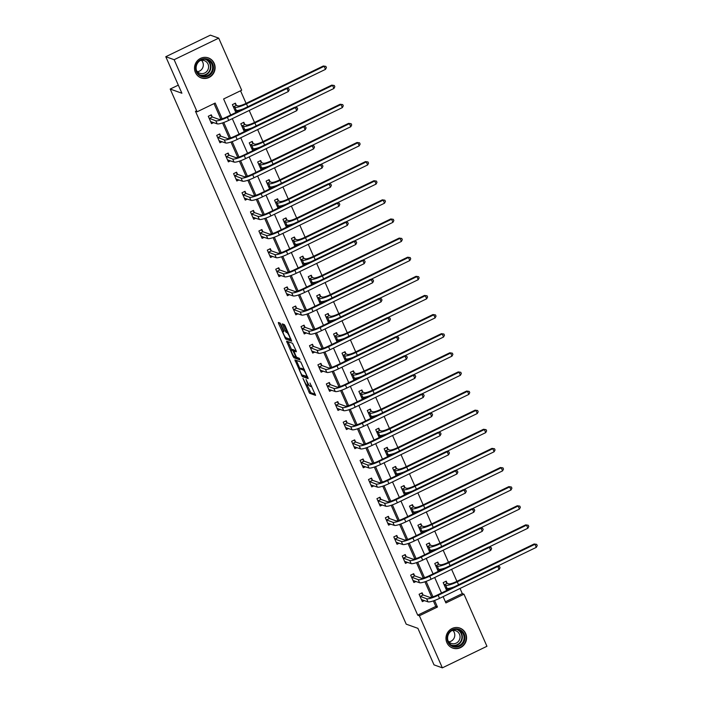 <?xml version="1.0" encoding="UTF-8"?>
<svg xmlns="http://www.w3.org/2000/svg" width="703" height="703" viewBox="0 0 703 703"><rect width="100%" height="100%" fill="white"/><g stroke="black" fill="none" stroke-linecap="round" stroke-linejoin="round"><path stroke-width="1.05" d="M302.993 378.407L309.628 393.276L315.577 395.385L309.961 383.003A4.28 0.791 -115.8 0 1 310.77 386.483A4.28 0.791 -115.8 0 1 310.612 386.483L310.12 386.307A4.28 0.791 -115.8 0 1 307.369 382.081L306.042 379.506L306.912 381.914A4.28 0.791 -115.8 0 1 307.729 385.393A4.28 0.791 -115.8 0 1 307.562 385.393L307.07 385.218A4.28 0.791 -115.8 0 1 304.32 380.991L302.993 378.407M214.204 63.367A10.624 10.264 -70.3 0 1 201.225 77.919A10.624 10.264 -70.3 0 1 197.279 60.862A10.624 10.264 -70.3 0 1 214.204 63.367M465.676 633.526A10.624 10.264 -70.3 0 1 452.688 648.078A10.624 10.264 -70.3 0 1 448.751 631.013A10.624 10.264 -70.3 0 1 465.676 633.526M280.919 324.391L280.058 323.064L278.353 322.475L278.608 323.565L285.726 339.074L291.675 341.192L285.163 325.911L284.302 324.584L282.255 323.872L285.19 331.034L287.035 332.704A3.577 0.668 -115.8 0 1 289.197 335.937A3.577 0.668 -115.8 0 1 290.014 339.145A3.577 0.668 -115.8 0 1 289.873 339.145L285.989 337.756A3.577 0.668 -115.8 0 1 283.827 334.523A3.577 0.668 -115.8 0 1 283.019 331.315A3.577 0.668 -115.8 0 1 283.151 331.315L283.854 331.552L283.599 330.463L280.919 324.391M445.386 601.786L462.302 593.596L463.971 594.193L486.942 646.285L442.354 667.85L434.006 664.862L417.898 628.341L406.211 624.159L170.205 89.053L181.892 93.235L165.785 56.715L174.133 59.702L218.721 38.138L241.691 90.23L223.616 98.965L230.689 115.002M442.354 667.85L419.383 615.758L437.459 607.023L434.568 600.476M222.13 118.798L215.18 103.051L197.104 111.795L195.434 111.197L417.714 615.16L419.383 615.758M197.104 111.795L174.133 59.702M294.909 359.892L302.228 376.492L308.178 378.601L300.805 362.001L294.909 359.892M293.828 356.122L293.116 356.465L286.604 341.183L292.553 343.292L296.095 350.692L295.023 350.375M296.376 351.737L296.095 350.692M296.297 351.772L293.854 350.92L295.884 356.034L296.745 357.352L299.232 358.249L300.014 359.927L293.977 357.783L293.116 356.465M178.316 85.133L170.205 89.053M417.714 615.16L435.79 606.425L433.356 600.898M431.695 597.137L424.92 581.776M423.259 578.015L416.484 562.655M414.832 558.903L408.056 543.542M406.396 539.781L399.62 524.42M397.968 520.659L391.193 505.299M389.532 501.538L382.757 486.177M381.096 482.425L374.321 467.064M372.669 463.303L365.894 447.943M364.233 444.182L357.458 428.821M355.797 425.06L349.022 409.7M347.37 405.947L340.595 390.587M338.934 386.826L332.159 371.465M330.507 367.704L323.731 352.344M322.071 348.583L315.296 333.222M313.635 329.47L306.86 314.109M305.207 310.348L298.432 294.988M296.771 291.227L289.996 275.866M288.335 272.105L281.56 256.744M279.908 252.983L273.133 237.632M271.472 233.871L264.697 218.51M263.045 214.749L256.27 199.388M254.609 195.627L247.834 180.267M246.173 176.506L239.398 161.145M237.746 157.393L230.971 142.032M229.31 138.271L222.535 122.911M220.874 119.15L214.02 103.605M422.986 594.8L422.108 592.814L419.093 594.272L422.345 601.627L424.489 600.582M414.559 575.687L413.68 573.692L410.666 575.151L413.909 582.506L416.053 581.469M406.123 556.565L405.244 554.57L402.23 556.029L405.473 563.384L407.626 562.347M397.687 537.444L396.808 535.458L393.803 536.907L397.046 544.263L399.19 543.226M389.26 518.322L388.381 516.336L385.367 517.795L388.61 525.15L390.754 524.104M380.824 499.209L379.945 497.214L376.931 498.673L380.174 506.028L382.327 504.991M372.388 480.087L371.518 478.093L368.504 479.551L371.746 486.907L373.891 485.87M363.961 460.966L363.082 458.98L360.068 460.43L363.31 467.785L365.455 466.748M355.525 441.844L354.646 439.858L351.632 441.317L354.883 448.672L357.027 447.626M347.097 422.723L346.219 420.737L343.205 422.195L346.447 429.551L348.591 428.514M338.661 403.61L337.783 401.615L334.769 403.074L338.011 410.429L340.164 409.392M330.225 384.488L329.347 382.502L326.341 383.952L329.584 391.307L331.728 390.27M321.798 365.367L320.92 363.381L317.905 364.839L321.148 372.186L323.292 371.149M313.362 346.245L312.484 344.259L309.469 345.718L312.712 353.073L314.865 352.036M304.926 327.132L304.056 325.137L301.042 326.596L304.285 333.951L306.429 332.914M296.499 308.011L295.62 306.025L292.606 307.475L295.849 314.83L297.993 313.793M288.063 288.889L287.184 286.903L284.17 288.362L287.422 295.708L289.566 294.671M279.636 269.767L278.757 267.781L275.743 269.24L278.986 276.595L281.13 275.558M271.2 250.655L270.321 248.66L267.307 250.119L270.55 257.474L272.702 256.437M262.764 231.533L261.885 229.538L258.88 230.997L262.122 238.352L264.266 237.315M254.337 212.411L253.458 210.425L250.444 211.884L253.686 219.231L255.83 218.194M245.901 193.29L245.022 191.304L242.008 192.763L245.25 200.118L247.403 199.072M237.465 174.177L236.595 172.182L233.581 173.641L236.823 180.996L238.967 179.959M229.037 155.055L228.159 153.061L225.145 154.519L228.387 161.875L230.531 160.838M220.601 135.934L219.723 133.948L216.709 135.398L219.96 142.753L222.104 141.716M212.174 116.812L211.295 114.826L208.281 116.285L211.524 123.64L213.668 122.594M462.302 593.596L460.034 588.455M456.897 581.337L451.598 569.333M448.461 562.215L443.171 550.212M440.025 543.103L434.735 531.099M431.598 523.981L426.299 511.977M423.162 504.859L417.872 492.856M414.735 485.738L409.436 473.734M406.299 466.625L401.009 454.621M397.863 447.503L392.573 435.5M389.436 428.382L384.137 416.378M381 409.26L375.71 397.257M372.564 390.147L367.274 378.144M364.136 371.026L358.838 359.022M355.7 351.904L350.41 339.901M347.273 332.783L341.974 320.779M338.837 313.661L333.547 301.666M330.401 294.548L325.111 282.544M321.974 275.427L316.675 263.423M313.538 256.305L308.248 244.301M305.102 237.183L299.812 225.188M296.675 218.071L291.376 206.067M288.239 198.949L282.949 186.945M279.812 179.827L274.513 167.824M271.376 160.706L266.086 148.702M262.94 141.593L257.649 129.589M254.512 122.471L249.214 110.468M246.076 103.35L240.54 90.784M447.09 583.147L446.212 581.153L443.198 582.611L446.44 589.966L449.358 588.297M438.654 564.026L437.784 562.04L434.77 563.49L438.013 570.845L440.93 569.175M430.227 544.904L429.348 542.918L426.334 544.377L429.577 551.732L432.494 550.054M421.791 525.791L420.912 523.797L417.898 525.255L421.15 532.61L424.067 530.932M413.364 506.67L412.485 504.675L409.471 506.134L412.714 513.489L415.631 511.819M404.928 487.548L404.049 485.562L401.035 487.012L404.278 494.367L407.195 492.698M396.492 468.426L395.613 466.44L392.608 467.899L395.851 475.254L398.768 473.576M388.065 449.305L387.186 447.319L384.172 448.778L387.415 456.133L390.332 454.454M379.629 430.192L378.75 428.197L375.736 429.656L378.979 437.011L381.896 435.342M371.193 411.07L370.323 409.084L367.309 410.534L370.551 417.89L373.469 416.22M362.766 391.949L361.887 389.963L358.873 391.422L362.115 398.768L365.033 397.098M354.33 372.827L353.451 370.841L350.437 372.3L353.688 379.655L356.606 377.977M345.902 353.714L345.024 351.72L342.01 353.178L345.252 360.534L348.17 358.864M337.466 334.593L336.588 332.607L333.574 334.057L336.816 341.412L339.734 339.742M329.03 315.471L328.152 313.485L325.146 314.944L328.389 322.29L331.306 320.621M320.603 296.35L319.724 294.364L316.71 295.822L319.953 303.178L322.87 301.499M312.167 277.237L311.288 275.242L308.274 276.701L311.517 284.056L314.434 282.386M303.731 258.115L302.861 256.12L299.847 257.579L303.09 264.934L306.007 263.265M295.304 238.994L294.425 237.008L291.411 238.466L294.654 245.813L297.571 244.143M286.868 219.872L285.989 217.886L282.975 219.345L286.226 226.7L289.144 225.022M278.441 200.759L277.562 198.764L274.548 200.223L277.79 207.578L280.708 205.9M270.005 181.638L269.126 179.643L266.112 181.102L269.354 188.457L272.272 186.787M261.569 162.516L260.69 160.53L257.685 161.98L260.927 169.335L263.845 167.666M253.142 143.394L252.263 141.408L249.249 142.867L252.491 150.222L255.409 148.544M244.706 124.282L243.827 122.287L240.813 123.746L244.055 131.101L246.973 129.422M236.27 105.16L235.4 103.165L232.385 104.624L235.628 111.979L238.545 110.309M165.785 56.715L210.373 35.15L218.721 38.138M443.118 596.636L445.895 602.937L463.971 594.193M232.298 118.649L239.125 134.124M240.734 137.77L247.553 153.245M249.161 156.892L255.989 172.367M257.597 176.005L264.425 191.488M266.024 195.126L272.852 210.601M274.46 214.248L281.288 229.723M282.896 233.37L289.724 248.844M291.323 252.482L298.151 267.966M299.759 271.604L306.587 287.079M308.195 290.726L315.014 306.2M316.622 309.847L323.45 325.322M325.058 328.96L331.886 344.444M333.486 348.082L340.314 363.556M341.922 367.203L348.75 382.678M350.358 386.325L357.186 401.8M358.785 405.438L365.613 420.921M367.221 424.559L374.049 440.034M375.657 443.681L382.476 459.156M384.084 462.802L390.912 478.277M392.52 481.924L399.348 497.399M400.947 501.037L407.775 516.512M409.383 520.158L416.211 535.633M417.819 539.28L424.647 554.755M426.246 558.402L433.074 573.876M434.682 577.515L441.51 592.998M432.943 596.785L426.141 581.355M424.515 577.664L417.705 562.233M416.079 558.542L409.278 543.111M407.643 539.429L400.842 523.999M399.216 520.308L392.406 504.877M390.78 501.186L383.979 485.755M382.344 482.065L375.543 466.634M373.917 462.943L367.107 447.521M365.481 443.83L358.679 428.399M357.054 424.709L350.243 409.278M348.618 405.587L341.816 390.156M340.182 386.465L333.38 371.043M331.754 367.353L324.944 351.922M323.318 348.231L316.517 332.8M314.882 329.109L308.081 313.679M306.455 309.988L299.645 294.557M298.019 290.875L291.218 275.444M289.592 271.753L282.782 256.323M281.156 252.632L274.355 237.201M272.72 233.51L265.919 218.079M264.293 214.397L257.483 198.967M255.857 195.276L249.055 179.845M247.421 176.154L240.619 160.723M238.994 157.033L232.183 141.602M230.558 137.92L223.756 122.489M435.79 606.425L437.459 607.023M307.299 385.297L310.831 392.687L315.322 394.295M302.958 375.332L307.923 377.52M295.111 360.973L296.315 360.393L299.953 368.644M304.346 369.391L301.033 368.214L299.829 368.794A4.28 0.791 -115.8 0 0 299.663 368.794A4.28 0.791 -115.8 0 0 300.48 372.265L301.842 374.936L301.367 375.174M307.51 376.571L301.842 374.936M307.062 376.79L306.113 374.286A4.28 0.791 -115.8 0 0 303.362 370.059L299.829 368.794M301.033 368.214A4.28 0.791 -115.8 0 0 300.866 368.205L299.663 368.794M291.666 349.848L288.063 341.684L286.859 342.264M299.654 358.802L295.181 357.203L293.977 357.783M291.42 350.032A3.577 0.668 -115.8 0 0 291.279 350.024A3.577 0.668 -115.8 0 0 292.096 353.24A3.577 0.668 -115.8 0 0 294.258 356.465L295.682 356.957L295.427 355.867L292.791 350.516L291.42 350.032L292.624 349.444A3.577 0.668 -115.8 0 0 292.483 349.444L291.279 350.024M294.513 350.595L293.995 349.936L292.791 350.516M292.624 349.444L293.995 349.936M294.706 356.632L295.181 357.203M282.509 324.953L283.713 324.373L286.393 330.445L287.843 331.983M286.455 337.923L291.42 340.103M278.608 323.565L279.812 322.976L283.406 331.122M445.887 588.71L446.783 588.279M445.579 581.46L447.266 583.341L448.751 583.868A6.81 1.239 -23.8 0 0 456.449 581.557L534.122 543.99L536.679 544.359L537.215 545.59L536.31 547.356L497.293 566.223M536.31 547.356L534.957 544.289L457.284 581.856A10.22 1.863 156.2 0 1 445.737 585.327L444.076 584.606M445.57 587.98L447.09 588.393L445.737 585.327M454.498 586.715A10.22 1.863 156.2 0 1 447.09 588.393M536.679 544.359L534.122 543.99M447.266 583.341L444.252 584.799M422.679 599.94L421.782 600.371M421.466 599.633L427.995 601.838L426.642 598.78L419.972 596.258M421.475 593.121L423.162 594.993L429.656 597.322A6.81 1.239 -23.8 0 0 437.354 595.002L496.951 566.179L499.508 566.556L500.044 567.778L499.13 569.544L439.542 598.367A10.22 1.863 156.2 0 1 427.995 601.838M499.13 569.544L497.786 566.477L438.189 595.3A10.22 1.863 156.2 0 1 426.642 598.78M499.508 566.556L496.951 566.179M423.162 594.993L420.148 596.452M448.778 632.779A9.192 8.875 -70.3 0 1 461.23 630.433A9.192 8.875 -70.3 0 1 463.233 643.175A9.192 8.875 -70.3 0 1 450.781 645.521A9.192 8.875 -70.3 0 1 448.778 632.779M462.53 642.727A8.515 8.225 109.7 0 0 458.708 629.897A8.515 8.225 109.7 0 0 449.147 633.104A8.515 8.225 109.7 0 0 452.969 645.934A8.515 8.225 109.7 0 0 462.53 642.727M452.96 630.459A6.705 6.476 -70.3 0 1 448.892 641.848M451.458 630.828A6.705 6.476 -70.3 0 1 458.831 640.89A6.705 6.476 -70.3 0 1 447.952 640.609M450.43 646.927A10.563 10.194 109.7 0 0 464.305 643.939A10.563 10.194 109.7 0 0 457.381 627.524M212.675 63.885A9.192 8.875 -70.3 0 1 208.185 76.091A9.192 8.875 -70.3 0 1 196.401 71.759A9.192 8.875 -70.3 0 1 200.891 59.553A9.192 8.875 -70.3 0 1 212.675 63.885M196.84 71.407A8.515 8.225 109.7 0 0 210.399 73.42A8.515 8.225 109.7 0 0 207.236 59.746A8.515 8.225 109.7 0 0 196.84 71.407M201.497 60.309A6.705 6.476 -70.3 0 1 197.42 71.697M199.986 60.678A6.705 6.476 -70.3 0 1 206.84 71.398A6.705 6.476 -70.3 0 1 196.489 70.458M198.967 76.768A10.563 10.194 109.7 0 0 213.879 63.305A10.563 10.194 109.7 0 0 205.909 57.374M437.459 569.588L438.347 569.158M437.143 562.347L438.83 564.219L440.315 564.755A6.81 1.239 -23.8 0 0 448.013 562.435L525.686 524.869L528.243 525.238L528.788 526.468L527.874 528.234L488.857 547.101M527.874 528.234L526.521 525.167L448.848 562.734A10.22 1.863 156.2 0 1 437.31 566.205L435.649 565.484M437.134 568.859L438.654 569.272L437.31 566.205M446.062 567.593A10.22 1.863 156.2 0 1 438.654 569.272M528.243 525.238L525.686 524.869M438.83 564.219L435.816 565.678M429.023 550.475L429.911 550.045M428.716 543.226L430.403 545.097L431.888 545.633A6.81 1.239 -23.8 0 0 439.586 543.314L517.259 505.756L519.807 506.125L520.352 507.346L519.438 509.113L480.43 527.979M519.438 509.113L518.093 506.055L440.421 543.612A10.22 1.863 156.2 0 1 428.874 547.092L427.213 546.363M428.698 549.737L430.227 550.15L428.874 547.092M437.635 548.472A10.22 1.863 156.2 0 1 430.227 550.15M519.807 506.125L517.259 505.756M430.403 545.097L427.389 546.556M414.243 580.819L413.355 581.249M413.03 580.511L419.559 582.725L418.215 579.659L411.545 577.137M413.048 574L414.726 575.88L421.229 578.2A6.81 1.239 -23.8 0 0 428.918 575.88L488.515 547.066L491.072 547.435L491.608 548.656L490.703 550.423L431.106 579.246A10.22 1.863 156.2 0 1 419.559 582.725M490.703 550.423L489.35 547.365L429.753 576.179A10.22 1.863 156.2 0 1 418.215 579.659M491.072 547.435L488.515 547.066M414.726 575.88L411.712 577.33M405.807 561.697L404.919 562.128M404.594 561.398L411.132 563.604L409.779 560.537L403.109 558.024M404.612 554.878L406.299 556.758L412.793 559.078A6.81 1.239 -23.8 0 0 420.491 556.767L480.079 527.944L482.636 528.313L483.181 529.544L482.267 531.31L422.67 560.124A10.22 1.863 156.2 0 1 411.132 563.604M482.267 531.31L480.914 528.243L421.325 557.066A10.22 1.863 156.2 0 1 409.779 560.537M482.636 528.313L480.079 527.944M406.299 556.758L403.285 558.217M420.596 531.354L421.484 530.923M420.28 524.104L421.967 525.976L423.452 526.512A6.81 1.239 -23.8 0 0 431.15 524.192L508.823 486.634L511.38 487.003L511.916 488.225L511.011 489.991L471.994 508.867M511.011 489.991L509.657 486.933L431.985 524.491A10.22 1.863 156.2 0 1 420.438 527.971L418.777 527.241M420.271 530.616L421.791 531.037L420.438 527.971M429.199 529.35A10.22 1.863 156.2 0 1 421.791 531.037M511.38 487.003L508.823 486.634M421.967 525.976L418.953 527.435M412.16 512.232L413.048 511.802M411.853 504.982L413.531 506.863L415.025 507.39A6.81 1.239 -23.8 0 0 422.714 505.079L500.387 467.513L502.944 467.882L503.489 469.112L502.575 470.878L463.558 489.745M502.575 470.878L501.221 467.811L423.549 505.378A10.22 1.863 156.2 0 1 412.011 508.849L410.35 508.128M411.835 511.503L413.364 511.916L412.011 508.849M420.763 510.237A10.22 1.863 156.2 0 1 413.364 511.916M502.944 467.882L500.387 467.513M413.531 506.863L410.517 508.322M403.724 493.111L404.612 492.68M403.417 485.87L405.104 487.741L406.589 488.277A6.81 1.239 -23.8 0 0 414.287 485.958L491.959 448.391L494.517 448.76L495.053 449.99L494.139 451.757L455.131 470.623M494.139 451.757L492.794 448.69L415.121 486.256A10.22 1.863 156.2 0 1 403.575 489.727L401.914 489.007M403.399 492.381L404.928 492.794L403.575 489.727M412.336 491.116A10.22 1.863 156.2 0 1 404.928 492.794M494.517 448.76L491.959 448.391M405.104 487.741L402.09 489.2M397.38 542.575L396.492 543.006M396.167 542.277L402.696 544.482L401.343 541.415L394.673 538.902M396.176 535.765L397.863 537.637L404.357 539.966A6.81 1.239 -23.8 0 0 412.055 537.646L471.651 508.823L474.209 509.192L474.745 510.422L473.84 512.188L414.243 541.011A10.22 1.863 156.2 0 1 402.696 544.482M473.84 512.188L472.486 509.121L412.889 537.944A10.22 1.863 156.2 0 1 401.343 541.415M474.209 509.192L471.651 508.823M397.863 537.637L394.849 539.096M388.944 523.463L388.056 523.893M387.731 523.155L394.269 525.361L392.915 522.303L386.246 519.781M387.748 516.643L389.427 518.515L395.93 520.844A6.81 1.239 -23.8 0 0 403.619 518.524L463.215 489.701L465.773 490.079L466.317 491.3L465.404 493.067L405.807 521.89A10.22 1.863 156.2 0 1 394.269 525.361M465.404 493.067L464.05 490L404.453 518.823A10.22 1.863 156.2 0 1 392.915 522.303M465.773 490.079L463.215 489.701M389.427 518.515L386.422 519.974M380.516 504.341L379.62 504.772M379.304 504.033L385.833 506.248L384.479 503.181L377.81 500.659M379.312 497.522L381 499.394L387.494 501.722A6.81 1.239 -23.8 0 0 395.191 499.402L454.788 470.588L457.337 470.957L457.881 472.179L456.968 473.945L397.38 502.768A10.22 1.863 156.2 0 1 385.833 506.248M456.968 473.945L455.623 470.887L396.026 499.701A10.22 1.863 156.2 0 1 384.479 503.181M457.337 470.957L454.788 470.588M381 499.394L377.986 500.852M372.08 485.219L371.193 485.65M370.868 484.921L377.397 487.126L376.052 484.059L369.383 481.546M370.876 478.4L372.564 480.281L379.058 482.601A6.81 1.239 -23.8 0 0 386.755 480.29L446.352 451.467L448.909 451.836L449.445 453.066L448.54 454.832L388.944 483.646A10.22 1.863 156.2 0 1 377.397 487.126M448.54 454.832L447.187 451.765L387.59 480.588A10.22 1.863 156.2 0 1 376.052 484.059M448.909 451.836L446.352 451.467M372.564 480.281L369.55 481.74M363.644 466.098L362.757 466.528M362.432 465.799L368.97 468.005L367.616 464.938L360.947 462.425M362.449 459.287L364.136 461.159L370.63 463.488A6.81 1.239 -23.8 0 0 378.319 461.168L437.916 432.345L440.473 432.714L441.018 433.944L440.104 435.711L380.508 464.534A10.22 1.863 156.2 0 1 368.97 468.005M440.104 435.711L438.751 432.644L379.154 461.467A10.22 1.863 156.2 0 1 367.616 464.938M440.473 432.714L437.916 432.345M364.136 461.159L361.122 462.618M355.217 446.985L354.321 447.416M354.004 446.677L360.534 448.883L359.18 445.825L352.511 443.303M354.013 440.166L355.7 442.038L362.194 444.366A6.81 1.239 -23.8 0 0 369.892 442.046L429.489 413.223L432.046 413.601L432.582 414.823L431.668 416.589L372.08 445.412A10.22 1.863 156.2 0 1 360.534 448.883M431.668 416.589L430.324 413.522L370.727 442.345A10.22 1.863 156.2 0 1 359.18 445.825M432.046 413.601L429.489 413.223M355.7 442.038L352.686 443.496M346.781 427.863L345.894 428.294M345.568 427.556L352.098 429.77L350.753 426.703L344.083 424.181M345.586 421.044L347.264 422.916L353.767 425.245A6.81 1.239 -23.8 0 0 361.456 422.925L421.053 394.111L423.61 394.48L424.146 395.701L423.241 397.467L363.644 426.29A10.22 1.863 156.2 0 1 352.098 429.77M423.241 397.467L421.888 394.409L362.291 423.224A10.22 1.863 156.2 0 1 350.753 426.703M423.61 394.48L421.053 394.111M347.264 422.916L344.25 424.375M338.345 408.742L337.458 409.172M337.132 408.443L343.67 410.649L342.317 407.582L335.647 405.069M337.15 401.923L338.837 403.803L345.331 406.123A6.81 1.239 -23.8 0 0 353.029 403.812L412.617 374.989L415.174 375.358L415.719 376.58L414.805 378.355L355.208 407.169A10.22 1.863 156.2 0 1 343.67 410.649M414.805 378.355L413.452 375.288L353.864 404.111A10.22 1.863 156.2 0 1 342.317 407.582M415.174 375.358L412.617 374.989M338.837 403.803L335.823 405.253M329.918 389.62L329.03 390.051M328.705 389.321L335.234 391.527L333.881 388.46L327.211 385.947M328.714 382.801L330.401 384.682L336.895 387.01A6.81 1.239 -23.8 0 0 344.593 384.69L404.19 355.867L406.747 356.236L407.283 357.467L406.378 359.233L346.781 388.056A10.22 1.863 156.2 0 1 335.234 391.527M406.378 359.233L405.025 356.166L345.428 384.989A10.22 1.863 156.2 0 1 333.881 388.46M406.747 356.236L404.19 355.867M330.401 384.682L327.387 386.14M321.482 370.507L320.594 370.929M320.269 370.2L326.807 372.405L325.454 369.347L318.784 366.825M320.287 363.688L321.965 365.56L328.468 367.889A6.81 1.239 -23.8 0 0 336.157 365.569L395.754 336.746L398.311 337.115L398.856 338.345L397.942 340.111L338.345 368.934A10.22 1.863 156.2 0 1 326.807 372.405M397.942 340.111L396.589 337.045L336.992 365.868A10.22 1.863 156.2 0 1 325.454 369.347M398.311 337.115L395.754 336.746M321.965 365.56L318.96 367.019M313.055 351.386L312.158 351.816M311.842 351.078L318.371 353.284L317.018 350.226L310.348 347.704M311.851 344.567L313.538 346.438L320.032 348.767A6.81 1.239 -23.8 0 0 327.73 346.447L387.327 317.633L389.875 318.002L390.42 319.224L389.506 320.99L329.918 349.813A10.22 1.863 156.2 0 1 318.371 353.284M389.506 320.99L388.161 317.932L328.565 346.746A10.22 1.863 156.2 0 1 317.018 350.226M389.875 318.002L387.327 317.633M313.538 346.438L310.524 347.897M304.619 332.264L303.731 332.695M303.406 331.965L309.935 334.171L308.591 331.104L301.921 328.582M303.415 325.445L305.102 327.326L311.596 329.645A6.81 1.239 -23.8 0 0 319.294 327.334L378.891 298.511L381.448 298.88L381.984 300.102L381.079 301.868L321.482 330.691A10.22 1.863 156.2 0 1 309.935 334.171M381.079 301.868L379.725 298.81L320.129 327.633A10.22 1.863 156.2 0 1 308.591 331.104M381.448 298.88L378.891 298.511M305.102 327.326L302.088 328.776M296.183 313.143L295.295 313.573M294.97 312.844L301.508 315.049L300.155 311.983L293.485 309.469M294.988 306.323L296.675 308.204L303.169 310.524A6.81 1.239 -23.8 0 0 310.858 308.213L370.455 279.39L373.012 279.759L373.557 280.989L372.643 282.755L313.046 311.578A10.22 1.863 156.2 0 1 301.508 315.049M372.643 282.755L371.289 279.689L311.693 308.512A10.22 1.863 156.2 0 1 300.155 311.983M373.012 279.759L370.455 279.39M296.675 308.204L293.661 309.663M287.755 294.021L286.859 294.452M286.543 293.722L293.072 295.928L291.719 292.87L285.049 290.348M286.552 287.211L288.239 289.082L294.733 291.411A6.81 1.239 -23.8 0 0 302.431 289.091L362.027 260.268L364.585 260.637L365.121 261.868L364.207 263.634L304.619 292.457A10.22 1.863 156.2 0 1 293.072 295.928M364.207 263.634L362.862 260.567L303.265 289.39A10.22 1.863 156.2 0 1 291.719 292.87M364.585 260.637L362.027 260.268M288.239 289.082L285.225 290.541M279.319 274.908L278.432 275.339M278.107 274.601L284.636 276.806L283.291 273.748L276.622 271.226M278.124 268.089L279.803 269.961L286.306 272.289A6.81 1.239 -23.8 0 0 293.995 269.97L353.591 241.147L356.149 241.524L356.685 242.746L355.78 244.512L296.183 273.335A10.22 1.863 156.2 0 1 284.636 276.806M355.78 244.512L354.426 241.445L294.829 270.268A10.22 1.863 156.2 0 1 283.291 273.748M356.149 241.524L353.591 241.147M279.803 269.961L276.789 271.42M270.883 255.787L269.996 256.217M269.671 255.479L276.209 257.693L274.855 254.627L268.186 252.105M269.688 248.967L271.376 250.848L277.87 253.168A6.81 1.239 -23.8 0 0 285.567 250.857L345.155 222.034L347.713 222.403L348.257 223.624L347.344 225.391L287.747 254.214A10.22 1.863 156.2 0 1 276.209 257.693M347.344 225.391L345.99 222.333L286.402 251.156A10.22 1.863 156.2 0 1 274.855 254.627M347.713 222.403L345.155 222.034M271.376 250.848L268.361 252.298M262.456 236.665L261.569 237.096M261.244 236.366L267.773 238.572L266.419 235.505L259.75 232.992M261.252 229.846L262.94 231.726L269.434 234.046A6.81 1.239 -23.8 0 0 277.131 231.735L336.728 202.912L339.285 203.281L339.821 204.511L338.916 206.278L279.319 235.092A10.22 1.863 156.2 0 1 267.773 238.572M338.916 206.278L337.563 203.211L277.966 232.034A10.22 1.863 156.2 0 1 266.419 235.505M339.285 203.281L336.728 202.912M262.94 231.726L259.925 233.185M254.02 217.543L253.133 217.974M252.808 217.245L259.345 219.45L257.992 216.383L251.323 213.87M252.825 210.733L254.504 212.605L261.006 214.933A6.81 1.239 -23.8 0 0 268.695 212.614L328.292 183.791L330.849 184.16L331.394 185.39L330.48 187.156L270.883 215.979A10.22 1.863 156.2 0 1 259.345 219.45M330.48 187.156L329.127 184.089L269.53 212.912A10.22 1.863 156.2 0 1 257.992 216.383M330.849 184.16L328.292 183.791M254.504 212.605L251.498 214.064M245.593 198.431L244.697 198.861M244.38 198.123L250.909 200.329L249.556 197.271L242.886 194.749M244.389 191.611L246.076 193.483L252.57 195.812A6.81 1.239 -23.8 0 0 260.268 193.492L319.865 164.669L322.413 165.047L322.958 166.268L322.044 168.035L262.456 196.858A10.22 1.863 156.2 0 1 250.909 200.329M322.044 168.035L320.7 164.968L261.103 193.791A10.22 1.863 156.2 0 1 249.556 197.271M322.413 165.047L319.865 164.669M246.076 193.483L243.062 194.942M395.297 473.998L396.184 473.567M394.981 466.748L396.668 468.62L398.153 469.156A6.81 1.239 -23.8 0 0 405.851 466.836L483.523 429.269L486.081 429.647L486.625 430.869L485.711 432.635L446.695 451.502M485.711 432.635L484.358 429.568L406.686 467.135A10.22 1.863 156.2 0 1 395.148 470.615L393.478 469.885M394.972 473.26L396.492 473.673L395.148 470.615M403.9 471.994A10.22 1.863 156.2 0 1 396.492 473.673M486.081 429.647L483.523 429.269M396.668 468.62L393.654 470.079M386.861 454.876L387.748 454.446M386.553 447.626L388.232 449.498L389.726 450.034A6.81 1.239 -23.8 0 0 397.415 447.714L475.087 410.157L477.645 410.526L478.189 411.747L477.275 413.513L438.259 432.389M477.275 413.513L475.922 410.455L398.25 448.013A10.22 1.863 156.2 0 1 386.712 451.493L385.051 450.764M386.536 454.138L388.065 454.56L386.712 451.493M395.473 452.873A10.22 1.863 156.2 0 1 388.065 454.56M477.645 410.526L475.087 410.157M388.232 449.498L385.226 450.957M378.425 435.755L379.321 435.324M378.117 428.505L379.805 430.385L381.29 430.913A6.81 1.239 -23.8 0 0 388.987 428.602L466.66 391.035L469.217 391.404L469.753 392.634L468.848 394.401L429.832 413.267M468.848 394.401L467.495 391.334L389.822 428.9A10.22 1.863 156.2 0 1 378.276 432.371L376.615 431.651M378.109 435.025L379.629 435.438L378.276 432.371M387.037 433.76A10.22 1.863 156.2 0 1 379.629 435.438M469.217 391.404L466.66 391.035M379.805 430.385L376.79 431.844M369.998 416.633L370.885 416.202M369.681 409.383L371.369 411.264L372.854 411.8A6.81 1.239 -23.8 0 0 380.551 409.48L458.224 371.913L460.781 372.282L461.326 373.513L460.412 375.279L421.396 394.146M460.412 375.279L459.059 372.212L381.386 409.779A10.22 1.863 156.2 0 1 369.848 413.25L368.187 412.529M369.673 415.904L371.193 416.317L369.848 413.25M378.601 414.638A10.22 1.863 156.2 0 1 371.193 416.317M460.781 372.282L458.224 371.913M371.369 411.264L368.354 412.723M361.562 397.511L362.449 397.09M361.254 390.27L362.941 392.142L364.426 392.678A6.81 1.239 -23.8 0 0 372.124 390.358L449.797 352.792L452.345 353.17L452.89 354.391L451.976 356.157L412.969 375.024M451.976 356.157L450.632 353.091L372.959 390.657A10.22 1.863 156.2 0 1 361.412 394.137L359.751 393.408M361.237 396.782L362.766 397.195L361.412 394.137M370.173 395.517A10.22 1.863 156.2 0 1 362.766 397.195M452.345 353.17L449.797 352.792M362.941 392.142L359.927 393.601M353.134 378.399L354.022 377.968M352.818 371.149L354.505 373.021L355.99 373.557A6.81 1.239 -23.8 0 0 363.688 371.237L441.361 333.679L443.918 334.048L444.454 335.269L443.549 337.036L404.533 355.903M443.549 337.036L442.196 333.978L364.523 371.536A10.22 1.863 156.2 0 1 352.976 375.015L351.315 374.286M352.809 377.66L354.33 378.073L352.976 375.015M361.737 376.395A10.22 1.863 156.2 0 1 354.33 378.073M443.918 334.048L441.361 333.679M354.505 373.021L351.491 374.479M344.698 359.277L345.586 358.846M344.391 352.027L346.069 353.908L347.563 354.435A6.81 1.239 -23.8 0 0 355.252 352.124L432.925 314.557L435.482 314.926L436.027 316.157L435.113 317.923L396.097 336.79M435.113 317.923L433.76 314.856L356.087 352.423A10.22 1.863 156.2 0 1 344.549 355.894L342.888 355.164M344.373 358.548L345.902 358.961L344.549 355.894M353.301 357.282A10.22 1.863 156.2 0 1 345.902 358.961M435.482 314.926L432.925 314.557M346.069 353.908L343.055 355.358M336.262 340.155L337.15 339.725M335.955 332.906L337.642 334.786L339.127 335.313A6.81 1.239 -23.8 0 0 346.825 333.002L424.498 295.436L427.055 295.805L427.591 297.035L426.677 298.801L387.669 317.668M426.677 298.801L425.333 295.735L347.66 333.301A10.22 1.863 156.2 0 1 336.113 336.772L334.452 336.052M335.937 339.426L337.466 339.839L336.113 336.772M344.874 338.161A10.22 1.863 156.2 0 1 337.466 339.839M427.055 295.805L424.498 295.436M337.642 334.786L334.628 336.245M327.835 321.034L328.723 320.612M327.519 313.793L329.206 315.665L330.691 316.201A6.81 1.239 -23.8 0 0 338.389 313.881L416.062 276.314L418.619 276.692L419.164 277.913L418.25 279.68L379.233 298.547M418.25 279.68L416.897 276.613L339.224 314.179A10.22 1.863 156.2 0 1 327.686 317.659L326.016 316.93M327.51 320.304L329.03 320.717L327.686 317.659M336.438 319.039A10.22 1.863 156.2 0 1 329.03 320.717M418.619 276.692L416.062 276.314M329.206 315.665L326.192 317.123M319.399 301.921L320.287 301.49M319.092 294.671L320.77 296.543L322.264 297.079A6.81 1.239 -23.8 0 0 329.953 294.759L407.626 257.201L410.183 257.57L410.728 258.792L409.814 260.558L370.797 279.425M409.814 260.558L408.461 257.5L330.788 295.058A10.22 1.863 156.2 0 1 319.25 298.538L317.589 297.808M319.074 301.183L320.603 301.596L319.25 298.538M328.011 299.917A10.22 1.863 156.2 0 1 320.603 301.596M410.183 257.57L407.626 257.201M320.77 296.543L317.765 298.002M310.963 282.799L311.86 282.369M310.656 275.55L312.343 277.43L313.828 277.957A6.81 1.239 -23.8 0 0 321.526 275.646L399.199 238.08L401.756 238.449L402.292 239.679L401.387 241.445L362.37 260.312M401.387 241.445L400.033 238.379L322.361 275.945A10.22 1.863 156.2 0 1 310.814 279.416L309.153 278.687M310.647 282.07L312.167 282.483L310.814 279.416M319.575 280.796A10.22 1.863 156.2 0 1 312.167 282.483M401.756 238.449L399.199 238.08M312.343 277.43L309.329 278.88M302.536 263.678L303.424 263.247M302.22 256.428L303.907 258.309L305.392 258.836A6.81 1.239 -23.8 0 0 313.09 256.525L390.763 218.958L393.32 219.327L393.865 220.557L392.951 222.324L353.934 241.191M392.951 222.324L391.597 219.257L313.925 256.823A10.22 1.863 156.2 0 1 302.387 260.295L300.726 259.574M302.211 262.948L303.731 263.361L302.387 260.295M311.139 261.683A10.22 1.863 156.2 0 1 303.731 263.361M393.32 219.327L390.763 218.958M303.907 258.309L300.893 259.767M294.1 244.556L294.988 244.126M293.792 237.315L295.48 239.187L296.965 239.723A6.81 1.239 -23.8 0 0 304.663 237.403L382.335 199.837L384.884 200.214L385.429 201.436L384.515 203.202L345.507 222.069M384.515 203.202L383.17 200.135L305.497 237.702A10.22 1.863 156.2 0 1 293.951 241.173L292.29 240.452M293.775 243.827L295.304 244.24L293.951 241.173M302.712 242.561A10.22 1.863 156.2 0 1 295.304 244.24M384.884 200.214L382.335 199.837M295.48 239.187L292.466 240.646M285.673 225.443L286.56 225.013M285.356 218.194L287.044 220.065L288.529 220.601A6.81 1.239 -23.8 0 0 296.227 218.282L373.899 180.724L376.457 181.093L376.993 182.314L376.087 184.081L337.071 202.947M376.087 184.081L374.734 181.023L297.061 218.58A10.22 1.863 156.2 0 1 285.515 222.06L283.854 221.331M285.348 224.705L286.868 225.118L285.515 222.06M294.276 223.44A10.22 1.863 156.2 0 1 286.868 225.118M376.457 181.093L373.899 180.724M287.044 220.065L284.03 221.524M277.237 206.322L278.124 205.891M276.929 199.072L278.608 200.953L280.102 201.48A6.81 1.239 -23.8 0 0 287.791 199.169L365.463 161.602L368.021 161.971L368.565 163.193L367.651 164.959L328.635 183.834M367.651 164.959L366.298 161.901L288.625 199.467A10.22 1.863 156.2 0 1 277.087 202.939L275.427 202.209M276.912 205.584L278.441 206.005L277.087 202.939M285.84 204.318A10.22 1.863 156.2 0 1 278.441 206.005M368.021 161.971L365.463 161.602M278.608 200.953L275.594 202.402M268.801 187.2L269.688 186.77M268.493 179.95L270.18 181.831L271.666 182.358A6.81 1.239 -23.8 0 0 279.363 180.047L357.036 142.481L359.593 142.85L360.129 144.08L359.215 145.846L320.208 164.713M359.215 145.846L357.871 142.779L280.198 180.346A10.22 1.863 156.2 0 1 268.651 183.817L266.991 183.096M268.476 186.471L270.005 186.884L268.651 183.817M277.413 185.205A10.22 1.863 156.2 0 1 270.005 186.884M359.593 142.85L357.036 142.481M270.18 181.831L267.166 183.29M260.374 168.079L261.261 167.648M260.057 160.838L261.744 162.709L263.23 163.245A6.81 1.239 -23.8 0 0 270.927 160.925L348.6 123.359L351.157 123.728L351.693 124.958L350.788 126.725L311.772 145.591M350.788 126.725L349.435 123.658L271.762 161.224A10.22 1.863 156.2 0 1 260.224 164.695L258.555 163.975M260.048 167.349L261.569 167.762L260.224 164.695M268.977 166.084A10.22 1.863 156.2 0 1 261.569 167.762M351.157 123.728L348.6 123.359M261.744 162.709L258.73 164.168M251.938 148.966L252.825 148.535M251.63 141.716L253.308 143.588L254.802 144.124A6.81 1.239 -23.8 0 0 262.491 141.804L340.164 104.246L342.721 104.615L343.266 105.837L342.352 107.603L303.336 126.47M342.352 107.603L340.999 104.545L263.326 142.103A10.22 1.863 156.2 0 1 251.788 145.583L250.127 144.853M251.612 148.228L253.142 148.641L251.788 145.583M260.549 146.962A10.22 1.863 156.2 0 1 253.142 148.641M342.721 104.615L340.164 104.246M253.308 143.588L250.303 145.046M243.502 129.844L244.398 129.414M243.194 122.594L244.881 124.466L246.366 125.002A6.81 1.239 -23.8 0 0 254.064 122.682L331.737 85.125L334.294 85.494L334.83 86.715L333.925 88.481L294.909 107.357M333.925 88.481L332.572 85.423L254.899 122.981A10.22 1.863 156.2 0 1 243.352 126.461L241.691 125.732M243.185 129.106L244.706 129.528L243.352 126.461M252.113 127.841A10.22 1.863 156.2 0 1 244.706 129.528M334.294 85.494L331.737 85.125M244.881 124.466L241.867 125.925M235.074 110.723L235.962 110.292M234.758 103.473L236.445 105.353L237.93 105.881A6.81 1.239 -23.8 0 0 245.628 103.569L323.301 66.003L325.858 66.372L326.403 67.602L325.489 69.369L286.473 88.235M325.489 69.369L324.136 66.302L246.463 103.868A10.22 1.863 156.2 0 1 234.925 107.339L233.264 106.619M234.749 109.993L236.27 110.406L234.925 107.339M243.677 108.728A10.22 1.863 156.2 0 1 236.27 110.406M325.858 66.372L323.301 66.003M236.445 105.353L233.431 106.812M237.157 179.309L236.27 179.74M235.944 179.001L242.473 181.216L241.129 178.149L234.459 175.627M235.953 172.49L237.64 174.37L244.134 176.69A6.81 1.239 -23.8 0 0 251.832 174.37L311.429 145.556L313.986 145.925L314.522 147.147L313.617 148.913L254.02 177.736A10.22 1.863 156.2 0 1 242.473 181.216M313.617 148.913L312.264 145.855L252.667 174.669A10.22 1.863 156.2 0 1 241.129 178.149M313.986 145.925L311.429 145.556M237.64 174.37L234.626 175.82M228.721 160.187L227.834 160.618M227.508 159.889L234.046 162.094L232.693 159.027L226.023 156.514M227.526 153.368L229.213 155.249L235.707 157.569A6.81 1.239 -23.8 0 0 243.396 155.258L302.993 126.435L305.55 126.804L306.095 128.034L305.181 129.8L245.584 158.614A10.22 1.863 156.2 0 1 234.046 162.094M305.181 129.8L303.828 126.733L244.231 155.556A10.22 1.863 156.2 0 1 232.693 159.027M305.55 126.804L302.993 126.435M229.213 155.249L226.199 156.707M220.294 141.066L219.398 141.496M219.081 140.767L225.61 142.973L224.257 139.906L217.587 137.393M219.09 134.255L220.777 136.127L227.271 138.456A6.81 1.239 -23.8 0 0 234.969 136.136L294.566 107.313L297.123 107.682L297.659 108.912L296.745 110.679L237.157 139.502A10.22 1.863 156.2 0 1 225.61 142.973M296.745 110.679L295.401 107.612L235.804 136.435A10.22 1.863 156.2 0 1 224.257 139.906M297.123 107.682L294.566 107.313M220.777 136.127L217.763 137.586M211.858 121.953L210.97 122.384M210.645 121.645L217.174 123.851L215.83 120.793L209.16 118.271M210.663 115.134L212.341 117.006L218.844 119.334A6.81 1.239 -23.8 0 0 226.533 117.014L286.13 88.191L288.687 88.569L289.223 89.791L288.318 91.557L228.721 120.38A10.22 1.863 156.2 0 1 217.174 123.851M288.318 91.557L286.965 88.49L227.368 117.313A10.22 1.863 156.2 0 1 215.83 120.793M288.687 88.569L286.13 88.191M212.341 117.006L209.327 118.464M310.831 392.687L309.628 393.276M309.979 391.369L308.775 391.949M303.432 375.912L302.228 376.492M304.408 369.55L303.362 370.059M295.111 350.34L293.907 350.92M283.801 330.999L283.151 331.315M287.966 332.255L287.035 332.704M287.246 331.772L286.042 332.352M286.393 330.445L285.19 331.034M286.929 338.495L285.726 339.074M285.576 337.414L284.864 337.756M458.558 584.747L457.284 581.856M439.542 598.367L438.189 595.3M457.82 629.642A8.515 8.225 -70.3 0 1 452.117 645.574M451.098 644.967A8.234 7.953 109.7 0 0 460.403 641.892A8.234 7.953 109.7 0 0 456.642 629.457M206.348 59.483A8.515 8.225 -70.3 0 1 200.645 75.414M199.626 74.808A8.234 7.953 109.7 0 0 209.749 63.56A8.234 7.953 109.7 0 0 205.179 59.307M450.122 565.625L448.848 562.734M441.695 546.512L440.421 543.612M431.106 579.246L429.753 576.179M422.67 560.124L421.325 557.066M433.259 527.391L431.985 524.491M424.832 508.269L423.549 505.378M416.396 489.147L415.121 486.256M414.243 541.011L412.889 537.944M405.807 521.89L404.453 518.823M397.38 502.768L396.026 499.701M388.944 483.646L387.59 480.588M380.508 464.534L379.154 461.467M372.08 445.412L370.727 442.345M363.644 426.29L362.291 423.224M355.208 407.169L353.864 404.111M346.781 388.056L345.428 384.989M338.345 368.934L336.992 365.868M329.918 349.813L328.565 346.746M321.482 330.691L320.129 327.633M313.046 311.578L311.693 308.512M304.619 292.457L303.265 289.39M296.183 273.335L294.829 270.268M287.747 254.214L286.402 251.156M279.319 235.092L277.966 232.034M270.883 215.979L269.53 212.912M262.456 196.858L261.103 193.791M407.96 470.035L406.686 467.135M399.532 450.913L398.25 448.013M391.096 431.791L389.822 428.9M382.66 412.67L381.386 409.779M374.233 393.557L372.959 390.657M365.797 374.435L364.523 371.536M357.37 355.314L356.087 352.423M348.934 336.192L347.66 333.301M340.498 317.079L339.224 314.179M332.071 297.958L330.788 295.058M323.635 278.836L322.361 275.945M315.199 259.715L313.925 256.823M306.772 240.593L305.497 237.702M298.336 221.48L297.061 218.58M289.908 202.359L288.625 199.467M281.472 183.237L280.198 180.346M273.036 164.115L271.762 161.224M264.609 145.003L263.326 142.103M256.173 125.881L254.899 122.981M247.737 106.759L246.463 103.868M254.02 177.736L252.667 174.669M245.584 158.614L244.231 155.556M237.157 139.502L235.804 136.435M228.721 120.38L227.368 117.313M308.837 384.857L307.729 385.393M311.684 386.044L310.77 386.483M295.058 350.331L293.854 350.92M283.784 330.946L283.019 331.315M290.831 338.749L290.014 339.145M452.451 647.92L451.625 647.621M459.56 628.034L458.734 627.735M208.097 57.883L207.271 57.584M200.979 77.761L200.153 77.471"/></g></svg>
